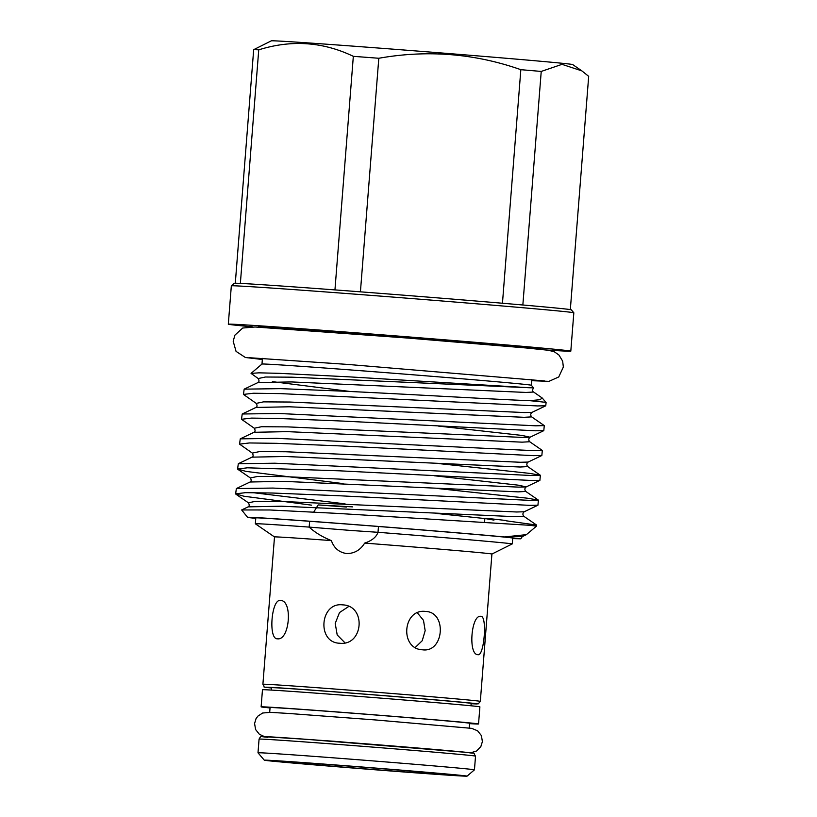<?xml version="1.0" encoding="UTF-8"?>
<svg xmlns="http://www.w3.org/2000/svg" width="817" height="817" viewBox="0 0 817 817"><rect width="100%" height="100%" fill="white"/><g stroke="black" fill="none" stroke-linecap="round" stroke-linejoin="round"><path stroke-width="1.23" d="M446.756 774.302A86.091 0.746 4.5 0 1 451.515 774.914A86.091 0.746 4.5 0 1 380.303 770.043A86.091 0.746 4.5 0 1 284.602 762.026A86.091 0.746 4.5 0 1 279.853 761.403A86.091 0.746 4.5 0 1 351.8 766.336A86.091 0.746 4.5 0 1 446.756 774.302M264.31 760.198L257.998 752.804A108.559 0.94 4.5 0 1 257.998 752.794A108.559 0.94 4.5 0 1 348.246 758.973A108.559 0.94 4.5 0 1 468.458 769.052A108.559 0.94 4.5 0 1 474.452 769.828A108.559 0.94 4.5 0 1 474.442 769.839L467.058 776.15A101.696 0.878 4.5 0 1 382.09 770.319A101.696 0.878 4.5 0 1 269.916 760.913A101.696 0.878 4.5 0 1 264.31 760.198A101.696 0.878 4.5 0 1 348.42 765.938A101.696 0.878 4.5 0 1 461.452 775.415A101.696 0.878 4.5 0 1 467.058 776.15M269.692 712.322L270.07 707.573A100.072 0.858 4.5 0 1 337.094 712.026A100.072 0.858 4.5 0 1 469.601 723.27L469.224 728.018M271.448 690.079L271.632 687.71A100.072 0.858 4.5 0 1 338.667 692.162A100.072 0.858 4.5 0 1 471.164 703.406L470.98 705.776M469.571 723.648A109.049 0.94 -175.5 0 0 478.537 723.974A109.049 0.94 -175.5 0 0 334.163 711.73A109.049 0.94 -175.5 0 0 261.123 706.868A109.049 0.94 -175.5 0 0 270.039 707.941M478.537 723.974L479.885 706.848A109.049 0.94 -175.5 0 0 335.511 694.603A109.049 0.94 -175.5 0 0 262.471 689.742L261.123 706.868M425.637 611.453C402.689 608.359 399.411 649.076 422.614 649.811C443.978 652.793 447.195 612.066 425.637 611.453L425.289 611.422M339.555 643.224C363.442 646.247 366.649 605.52 342.578 604.866C319.937 601.966 316.659 642.683 339.555 643.224L339.086 643.183M277.392 638.812C289.749 640.794 292.956 600.066 280.405 600.454C271.397 598.738 268.16 639.466 277.392 638.812L277.31 638.812M480.937 616.335C471.174 614.17 467.937 654.887 477.914 654.693C484.195 656.592 487.402 615.865 480.937 616.335L480.876 616.335M262.9 684.258L274.502 536.932A109.049 0.94 4.5 0 1 331.365 540.588C334 548.105 339.086 552.425 346.612 553.538C354.333 553.589 360.348 550.117 364.658 543.101A109.049 0.94 4.5 0 1 485.901 553.262A109.049 0.94 4.5 0 1 491.916 554.049L480.325 701.374A109.049 0.94 4.5 0 0 474.299 700.588A109.049 0.94 4.5 0 0 353.567 690.467A109.049 0.94 4.5 0 0 262.9 684.258C266.199 688.66 259.98 686.106 271.224 687.975L271.612 688.016A106.292 0.919 4.5 0 1 271.295 687.985A106.292 0.919 4.5 0 1 336.624 691.958A106.292 0.919 4.5 0 1 471.501 703.131A106.292 0.919 4.5 0 1 471.133 703.713L478.292 703.825L480.325 701.374M364.658 543.101C371.858 540.701 376.31 537.106 378.005 532.306A129.178 1.113 4.5 0 1 512.29 543.887L491.875 554.069M348.716 606.49L339.504 612.556L335.215 623.422L337.207 634.972L344.948 642.795M252.77 326.882A171.774 1.481 4.5 0 1 228.311 324.196A171.774 1.481 4.5 0 1 343.375 331.855A171.774 1.481 4.5 0 1 570.807 351.157A171.774 1.481 4.5 0 1 546.236 349.982M228.311 324.196L231.334 285.838A171.774 1.481 4.5 0 1 231.344 285.827A171.774 1.481 4.5 0 1 346.388 293.497A171.774 1.481 4.5 0 1 573.82 312.778A171.774 1.481 4.5 0 1 573.83 312.799L570.807 351.157M231.344 285.827L234.295 283.305A169.027 1.45 4.5 0 1 235.296 283.233L253.679 49.674L271.305 40.85A151.165 1.297 4.5 0 1 372.542 47.6A151.165 1.297 4.5 0 1 572.676 64.563L581.888 70.895L562.014 64.339L541.232 71.436L522.849 304.996A169.027 1.45 4.5 0 1 571.297 309.827L573.82 312.778M253.679 49.674A169.027 1.45 4.5 0 1 258.744 49.837L240.361 283.407A169.027 1.45 4.5 0 1 334.95 289.902A169.027 1.45 4.5 0 1 347.511 290.842A169.027 1.45 4.5 0 1 360.42 291.832A169.027 1.45 4.5 0 1 502.455 303.24A169.027 1.45 4.5 0 1 522.849 304.996M334.95 289.902L353.332 56.332C322.95 41.759 291.424 39.594 258.744 49.837M353.332 56.332A169.027 1.45 4.5 0 1 365.883 57.282A169.027 1.45 4.5 0 1 378.802 58.262L360.42 291.832M235.296 283.233A169.027 1.45 4.5 0 1 240.361 283.407M539.608 349.267L539.639 348.849A140.524 1.205 -175.5 0 0 353.587 333.06A140.524 1.205 -175.5 0 0 259.459 326.8A141.954 1.226 4.5 0 1 353.128 332.866A141.954 1.226 4.5 0 1 539.639 348.869L539.526 348.89M255.762 518.366A137.419 1.185 4.5 0 1 247.582 517.324A137.419 1.185 4.5 0 1 339.627 523.442A137.419 1.185 4.5 0 1 504.426 536.953L526.383 534.655L536.35 526.271A151.165 1.297 4.5 0 1 536.35 526.271L536.452 525.025L528.813 525.249A151.165 1.297 4.5 0 1 536.35 526.26M528.813 525.249L337.196 513.382L269.916 509.982L241.648 509.951L247.582 517.324M545.756 405.804L532.041 412.35L524.412 412.554L289.708 402.035L263.483 401.872L256.252 403.394L243.466 394.427L253.362 393.243L280.384 393.61L537.392 405.926L545.756 405.804L546.093 402.546A151.165 1.297 4.5 0 0 546.083 402.536A151.165 1.297 4.5 0 0 529.671 400.667C496.031 399.503 414.903 394.54 345.489 391.272L280.782 388.647L244.171 389.147L243.466 394.427M311.594 505.161L243.885 496.225L235.643 493.846L245.539 492.661L272.561 493.029L337.278 495.664L529.569 505.345L537.933 505.223L538.403 500.167L529.957 500.372L272.949 488.066L236.348 488.566L235.643 493.846M252.678 492.62L345.07 503.854M343.079 483.593L245.835 471.368L237.594 468.989L247.49 467.804L339.239 470.806L531.53 480.488L539.894 480.365L540.364 475.31L531.918 475.525L274.91 463.208L238.309 463.709L237.594 468.989M541.845 455.508L528.129 462.065L520.5 462.269L285.797 451.75L259.571 451.576L252.33 453.098L239.555 444.131L249.451 442.957L276.473 443.325L341.189 445.949L533.481 455.641L541.845 455.508L542.314 450.453L533.869 450.667L276.871 438.351L240.259 438.852L239.555 444.131M438.137 426.045L522.216 435.461L530.08 437.207L522.461 437.412L287.758 426.893L261.522 426.719L254.291 428.241L241.505 419.284L251.401 418.1L278.434 418.467L343.15 421.092L535.441 430.784L543.805 430.651L544.275 425.606L535.829 425.81L278.822 413.494L242.22 413.994L241.505 419.284M435.584 513.362L484.859 518.55M506.234 520.807L536.452 525.025M437.544 488.515L527.874 498.258L538.403 500.167M439.495 463.658L529.835 473.4L540.364 475.31M240.259 438.852L253.985 432.295L287.38 431.642L522.083 442.16L529.722 441.742L542.314 450.453M242.22 413.994L255.935 407.448L289.341 406.784L524.044 417.303L531.673 416.884L544.275 425.606M251.054 373.389L258.928 372.838L279.353 373.338L349.605 376.882L529.528 387.758L291.669 377.178L265.433 377.015L258.203 378.537L251.054 373.389L261.991 364.055A135.091 1.164 4.5 0 1 352.464 370.081A135.091 1.164 4.5 0 1 531.316 385.246L531.775 379.568M255.782 518.111A130.414 1.123 4.5 0 1 254.567 517.855A130.414 1.123 4.5 0 1 341.915 523.677A130.414 1.123 4.5 0 1 514.587 538.321A130.414 1.123 4.5 0 1 512.719 538.372M313.728 512.096L318.16 504.937A120.589 1.042 4.5 0 1 346.469 507.04M318.16 504.937L352.689 506.877M505.794 520.49C483 517.784 479.058 517.651 493.968 520.092M512.698 538.587L520.797 538.812L504.426 536.953M529.528 387.758L533.491 387.799C532.316 390.005 532.367 391.414 533.634 392.037L525.995 392.446L291.291 381.927L257.896 382.591C259.234 382.009 259.336 380.661 258.203 378.537M533.634 392.037L542.233 398.022L539.945 399.727L529.671 400.667M502.455 303.24L520.837 69.68C474.718 53.473 427.373 49.663 378.802 58.262M520.837 69.68A169.027 1.45 4.5 0 1 541.232 71.436M570.327 309.602L588.689 76.349L581.888 70.895M274.502 536.943L255.353 523.789A129.178 1.113 4.5 0 1 255.343 523.768A129.178 1.113 4.5 0 1 309.173 527.098C314.974 532.48 322.378 536.973 331.365 540.588M512.749 537.994L512.29 543.887M309.633 521.277L309.173 527.098L350.83 530.458L378.005 532.306L378.465 526.485M415.322 647.391L422.226 640.722L425.167 630.683L423.492 620.358L417.426 612.903M257.998 752.794L259.071 739.099A108.559 0.94 4.5 0 1 349.329 745.278A108.559 0.94 4.5 0 1 469.54 755.357A108.559 0.94 4.5 0 1 475.525 756.134L474.452 769.828M267.864 737.332A105.812 0.909 4.5 0 1 332.907 741.285A105.812 0.909 4.5 0 1 467.161 752.416M272.357 381.631L350.176 391.486M434.225 475.749L518.305 485.175L526.168 486.912L518.55 487.126L283.836 476.597L257.61 476.434L250.38 477.955L237.849 469.336M537.933 505.223L524.208 511.769L516.589 511.983L281.885 501.454L255.66 501.291L248.419 502.812L235.899 494.193M520.797 538.812L522.257 536.626L507.194 536.606M540.292 475.218L527.762 466.599L520.133 467.018L285.419 456.489L252.024 457.152C253.362 456.57 253.464 455.222 252.33 453.098M538.332 500.075L525.811 491.456L518.172 491.865L283.468 481.346L250.073 482.01C251.411 481.427 251.513 480.079 250.38 477.955M536.381 524.923L523.85 516.303L516.211 516.722L281.508 506.203L248.113 506.867C249.451 506.285 249.553 504.937 248.419 502.812M259.071 739.099C260.357 736.771 261.256 735.923 261.757 736.536L307.406 739.395L467.232 752.426C477.802 754.305 472.093 751.385 475.525 756.134M267.915 736.699L334.184 741.285L467.712 752.488M470.684 752.804L476.597 750.986L480.835 746.605L482.398 741.591L481.387 735.586L477.608 730.807L471.746 728.366L375.759 719.971L288.656 713.455L270.396 712.353L262.645 713.016L257.886 716.131L256.017 718.694L254.577 723.535L255.598 729.53L259.387 734.299L264.381 736.566M249.481 357.723L347.991 364.443L544.684 380.957M531.683 380.691L548.953 381.355L558.746 376.954L563.352 367.047L562.658 361.145L558.981 355.058L554.416 351.841L548.544 350.279L526.005 347.96L408.776 338.136L255.108 326.994L242.731 328.025L234.918 335.133L233.182 341.22L236.052 351.371L245.366 357.489L262.339 359.49M261.981 364.055L262.431 358.367M531.316 385.246L533.501 387.799M542.233 398.022L546.083 402.536M539.894 480.365L526.168 486.912C524.565 488.28 524.453 489.792 525.811 491.456M543.805 430.651L530.08 437.207C528.476 438.566 528.364 440.077 529.722 441.742M522.257 536.626L526.383 534.655M531.673 416.884C530.315 415.22 530.437 413.708 532.041 412.35M255.935 407.448C257.273 406.866 257.375 405.518 256.252 403.394M253.985 432.295C255.323 431.723 255.425 430.365 254.291 428.241M527.762 466.599C526.403 464.934 526.526 463.423 528.129 462.065M523.85 516.303C522.492 514.639 522.614 513.127 524.208 511.769M244.171 389.147L257.896 382.591M238.309 463.709L252.024 457.152M236.348 488.566L250.073 482.01M241.648 509.951L248.113 506.867M491.916 554.059L492.682 553.691M484.869 518.387L484.542 522.543M255.343 523.768L255.813 517.804"/></g></svg>
